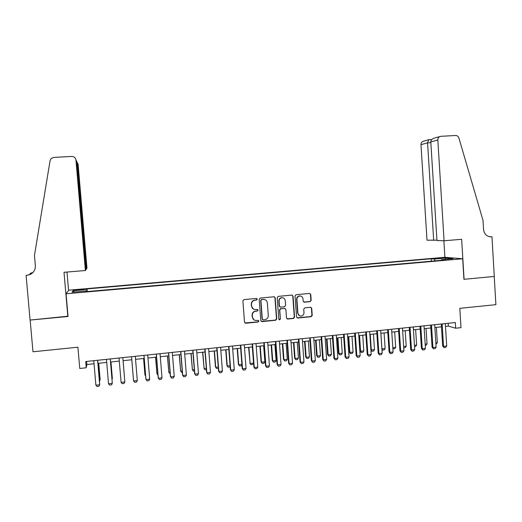 <?xml version="1.0" encoding="UTF-8"?>
<svg xmlns="http://www.w3.org/2000/svg" width="522" height="522" viewBox="0 0 522 522"><rect width="100%" height="100%" fill="white"/><g stroke="black" fill="none" stroke-linecap="round" stroke-linejoin="round"><path stroke-width="0.78" d="M257.281 299.171L256.4 298.421L243.944 299.589L242.9 300.881L244.498 322.172L245.725 323.242L258.155 321.996L258.912 321.089L258.057 320.345L256.335 320.515C254.103 320.462 252.805 319.327 252.426 317.108L252.289 315.334C252.348 313.024 253.496 311.647 255.741 311.197L257.339 311.04L258.096 310.14L257.222 309.389L255.617 309.546C253.34 309.539 252.002 308.398 251.604 306.127L251.473 304.359C251.513 302.094 252.628 300.718 254.821 300.235L256.55 300.072L257.281 299.171M253.359 309.031L251.389 306.009L251.258 304.241C251.304 301.984 252.42 300.613 254.605 300.13L256.328 299.961L257.059 299.067L256.707 298.453M244.883 322.955L257.933 321.852L258.684 320.952L258.416 320.404M253.999 319.882L252.211 316.971L252.08 315.203C252.133 312.9 253.281 311.523 255.519 311.073L257.118 310.916L257.875 310.016L257.568 309.435M437.73 258.103L442.715 258.07L437.73 258.103M310.114 301.644L311.164 300.372L310.747 294.493L309.533 293.436L296.078 294.695L295.047 295.974L296.561 316.984L297.749 318.035L311.184 316.697L312.228 315.418L311.725 308.332L310.518 307.282L304.789 307.843L303.732 309.115L303.987 312.639C303.928 314.577 302.962 315.719 301.096 316.058C299.269 316.019 298.206 315.079 297.899 313.239L296.907 299.413C296.946 297.54 297.866 296.405 299.661 296.007C301.553 295.981 302.669 296.927 303.001 298.832L303.165 301.135L304.385 302.192L310.114 301.644L310.864 300.261L310.446 294.395L309.82 293.449M66.072 293.788L68.043 316.502L30.152 320.058L32.984 351.776L77.915 347.202L79.755 368.467L86.221 367.775L85.686 361.537L455.328 322.537L455.673 328.214L460.998 327.646L459.81 308.339L495.9 304.665L494.236 276.458L463.927 279.309L462.675 258.768L66.072 293.788L68.747 290.18L444.744 257.287L462.675 258.768M275.192 297.84L273.946 296.777L260.276 298.055L259.199 299.347L260.772 320.547L262.018 321.611L275.668 320.247L276.738 318.962L275.192 297.84L274.363 296.809M278.272 296.365L291.824 295.1L293.051 296.157L294.565 317.18L293.508 318.459L287.7 319.04L286.5 317.983L285.88 309.448L284.653 308.391L280.803 308.763L279.74 310.048L280.386 318.949L279.616 319.849L278.774 319.112L277.208 297.651L278.272 296.365M76.747 290.245L83.331 289.462L77.099 289.671L73.23 290.219L76.747 290.245M431.329 261.196L431.179 258.781L87.011 288.92L86.822 291.583M431.179 258.781L434.324 259.069L445.71 258.07L452.992 258.684L441.377 259.708L444.731 260.015L85.771 291.674L86.078 290.989L72.029 292.229L73.002 290.761L86.724 289.553M445.488 326.413L448.339 326.113L455.673 328.214M86.221 367.775L86.861 364.526L94.051 363.762M97.94 363.351L106.723 362.418M110.547 362.014L119.31 361.08M123.075 360.682L131.798 359.756M135.557 359.351L144.189 358.438M147.961 358.033L156.509 357.126M160.293 356.722L168.756 355.828M172.547 355.423L180.919 354.529M184.729 354.125L193.016 353.244M196.833 352.839L205.035 351.972M208.859 351.56L216.982 350.699M220.819 350.295L228.851 349.44M232.701 349.029L240.655 348.181M244.511 347.776L252.38 346.934M256.25 346.523L264.041 345.694M267.923 345.283L275.629 344.468M279.518 344.05L287.152 343.241M291.048 342.83L298.604 342.027M302.512 341.61L309.983 340.814M313.905 340.396L321.298 339.613M325.226 339.196L332.547 338.419M336.481 337.995L343.73 337.225M347.672 336.807L354.849 336.044M358.797 335.626L365.896 334.87M369.857 334.452L376.884 333.702M380.851 333.284L387.807 332.547M391.781 332.123L398.664 331.392M402.651 330.968L409.463 330.243M413.45 329.819L420.197 329.101M424.197 328.677L430.865 327.966M434.872 327.542L441.475 326.837M86.593 361.439L86.861 364.526M448.163 323.288L448.339 326.113M87.233 291.55L87.011 288.92M86.163 291.641L86.078 290.989M441.377 259.708L441.149 260.328M435.146 260.856L434.324 259.069M74.372 292.02L73.002 290.761M445.71 258.07L445.188 259.375M261.202 321.369L275.42 320.11L276.484 318.825L274.944 297.736M261.672 299.589L260.922 300.489L262.305 319.092L263.153 319.836L264.856 319.666C267.088 319.216 268.23 317.839 268.282 315.542L267.349 302.845C266.957 300.587 265.626 299.445 263.362 299.432L261.424 299.484L260.922 300.489M262.579 319.647L262.07 318.955L260.693 300.378M265.104 299.693L263.362 299.432M261.444 299.478L263.127 299.321M286.983 318.844L293.233 318.329L294.291 317.05L292.777 296.059L292.17 295.119M285.09 308.437L280.542 308.646L279.479 309.924L280.386 318.949M279.068 319.679L280.131 318.812M285.24 300.581C284.901 298.662 283.772 297.716 281.86 297.742C280.053 298.14 279.126 299.282 279.087 301.168L279.446 306.062L280.679 307.125L284.536 306.753L285.593 305.468L285.24 300.581M283.205 297.886L281.599 297.644C279.799 298.036 278.872 299.178 278.833 301.057L279.087 301.168M279.981 306.956L279.192 305.944L278.833 301.057M303.745 302.062L309.814 301.533M300.855 296.111L299.374 295.909C297.586 296.3 296.666 297.436 296.627 299.308L296.907 299.413M299.498 315.732L297.618 313.115L296.627 299.308M297.064 317.852L310.884 316.56L311.928 315.288L311.425 308.215L310.864 307.308M99.363 380.107L100.107 380.023L98.684 363.273M99.461 381.249L100.146 379.611L98.756 363.266M97.601 360.278L99.682 384.773L98.886 386.287L96.988 386.495L95.885 385.197L93.79 360.682M95.885 385.197L99.682 384.773L99.722 384.329L97.679 360.271M86.013 269.156L86.972 268.236L78.085 164.032L76.91 162.499M86.352 269.13L77.249 162.479L75.951 160.006M67.847 316.515L64.004 272.295L85.393 270.52L75.958 160.058C75.52 157.748 74.098 156.541 71.697 156.437L53.701 157.416L51.176 158.505L50.092 160.567L34.459 255.447L35.365 265.672C35.496 269.776 33.656 272.771 29.832 274.637L26.1 275.44L30.087 320.064L68.017 316.195M30.25 274.37L30.159 273.326L32.795 272.647M26.1 275.44L29.036 274.748M68.584 290.402L66.992 272.047M85.393 270.52L86.052 269.567L76.845 161.722L75.958 160.058M32.371 273.045L31.085 273.15L31.783 272.784M32.24 273.156L30.159 273.326M30.961 274.07L26.837 275.381M32.508 272.921L31.085 273.15M444.072 240.766L437.827 139.987L430.8 141.932L436.96 240.531L444.072 240.766L461.65 239.304L464.084 279.29L494.288 276.458L491.959 236.792L489.577 236.747M434.519 138.056L440.868 136.307L455.602 135.505C457.213 135.531 458.309 136.353 458.897 137.978L483 220.349L483.548 229.478C484.279 234.274 486.896 236.727 491.378 236.838L491.959 236.792M444.901 257.3L443.876 240.759M433.684 240.427L427.57 142.832L420.973 144.659L427.003 240.205L436.934 240.159M420.973 144.659C420.967 143.054 421.652 141.951 423.035 141.345L423.427 141.234M439.994 136.49C438.539 137.123 437.821 138.291 437.827 139.987M429.136 139.661L428.679 139.726L427.57 142.832L430.846 142.65M433.939 138.219C431.838 139.093 430.787 140.333 430.8 141.932M111.956 378.718L112.341 378.672L110.932 361.968M112.002 379.305L112.341 378.261L110.971 361.968M124.464 377.334L123.107 360.676M124.464 377.386L123.114 360.676M143.583 358.503L144.914 374.666L145.553 375.005M143.641 358.497L144.999 375.064L145.625 375.86M110.246 358.94L112.302 383.363L111.499 384.871L109.613 385.079L108.53 383.781L106.462 359.345M108.53 383.781L112.302 383.363L110.286 358.94M122.814 357.616L124.843 381.96L124.027 383.468L122.155 383.677L121.091 382.378L119.055 358.014M121.091 382.378L124.843 381.96L122.82 357.616M135.302 356.298L137.306 380.571L136.477 382.071L134.617 382.28L133.521 380.558L131.544 356.696M137.306 380.571L133.58 380.988L131.564 356.696M147.713 354.993L149.69 379.187L148.855 380.688L147.002 380.897L145.892 379.181L143.941 355.391M149.69 379.187L145.984 379.598L144 355.384M157.964 374.998L156.959 373.739L157.853 373.641M155.53 357.231L156.959 373.739L155.615 357.224M160.045 353.688L162.003 377.811L161.154 379.311L159.314 379.514L158.192 377.811L156.267 354.086M162.003 377.811L158.316 378.222L156.359 354.079M170.185 373.641L168.847 372.427L170.081 372.29M167.405 355.971L168.847 372.427L167.523 355.958M172.306 352.396L174.237 376.447L173.376 377.941L171.549 378.143L170.413 376.447L168.508 352.794M174.237 376.447L170.57 376.858L168.639 352.781M182.335 372.297L181.597 372.382L180.671 371.122L182.23 370.953M179.209 354.712L180.671 371.122L179.359 354.699M184.488 351.11L186.393 375.09L185.525 376.577L183.705 376.786L182.556 375.09L180.684 351.515M186.393 375.09L182.752 375.494L180.84 351.495M194.412 370.959L193.323 371.077L192.416 369.824L194.308 369.615M190.941 353.466L192.416 369.824L191.124 353.446M196.592 349.831L198.471 373.739L197.597 375.227L195.789 375.429L194.628 373.745L192.775 350.236M198.471 373.739L194.856 374.143L192.97 350.216M206.412 369.628L204.983 369.785L204.095 368.532L206.307 368.291M202.608 352.226L204.095 368.532L202.817 352.206M208.63 348.565L210.483 372.401L209.596 373.882L207.802 374.085L206.627 372.408L204.8 348.97M210.483 372.401L206.888 372.799L205.022 348.944M218.333 368.258L216.571 368.499L215.429 366.888L215.703 367.253L218.235 366.973M214.203 350.993L215.429 366.888M214.444 350.967L215.703 367.253L216.571 368.499M220.584 347.3L222.418 371.064L221.517 372.551L219.736 372.747L218.555 371.077L216.747 347.704M222.418 371.064L218.842 371.468L217.008 347.678M219.736 372.747L218.555 371.077M230.156 366.477L229.817 367.038L228.094 367.227L226.94 365.615L227.246 365.974L230.091 365.661M225.726 349.773L226.94 365.615M226 349.74L227.246 365.974L228.094 367.227M232.473 346.047L234.28 369.739L233.373 371.22L231.598 371.416L230.404 369.752L228.623 346.451M234.28 369.739L230.731 370.137L228.917 346.425M231.598 371.416L230.404 369.752M241.908 364.721L241.262 365.765L239.546 365.955L238.384 364.349L238.717 364.708L241.875 364.363M237.184 348.552L238.384 364.349M237.49 348.52L238.717 364.708L239.546 365.955M244.289 344.801L246.071 368.428L245.157 369.902L243.389 370.098L242.188 368.441L240.427 345.205M246.071 368.428L242.541 368.819L240.753 345.172M243.389 370.098L242.188 368.441M248.576 347.339L250.123 363.449L253.529 363.071L252.322 346.941M253.529 363.071L252.635 364.506L250.938 364.695L249.764 363.097M248.909 347.306L250.123 363.449L250.938 364.695M256.028 343.561L257.79 367.116L256.863 368.591L255.114 368.786L253.894 367.136L252.159 343.972M257.79 367.116L254.279 367.508L252.517 343.933M255.114 368.786L253.894 367.136M259.904 346.138L261.072 361.844L261.463 362.196L264.85 361.824L263.656 345.74M264.85 361.824L263.949 363.253L262.253 363.442L261.072 361.844M260.263 346.099L261.463 362.196L262.253 363.442M267.701 342.328L269.437 365.818L268.504 367.286L266.762 367.481L265.535 365.837L263.825 342.739M269.437 365.818L265.952 366.203L264.21 342.7M266.762 367.481L265.535 365.837M271.159 344.944L272.314 360.604L272.732 360.95L276.105 360.578L274.924 344.54M276.105 360.578L275.192 362.007L273.508 362.19L272.314 360.604M271.551 344.898L272.732 360.95L273.508 362.19M279.303 341.107L281.019 364.526L280.073 365.987L278.343 366.183L277.104 364.545L275.414 341.518M281.019 364.526L277.554 364.911L275.831 341.473M278.343 366.183L277.104 364.545M282.356 343.75L283.492 359.371L283.942 359.71L287.289 359.345L286.128 343.352M287.289 359.345L286.369 360.767L284.699 360.95L283.492 359.371M282.774 343.704L283.942 359.71L284.699 360.95M290.839 339.887L292.529 363.24L291.576 364.702L289.854 364.898L288.607 363.26L286.937 340.298M292.529 363.24L289.084 363.625L287.387 340.253M289.854 364.898L288.607 363.26M293.481 342.569L294.61 358.144L295.08 358.483L298.414 358.112L297.266 342.164M298.414 358.112L297.488 359.534L295.824 359.717L294.61 358.144M293.932 342.523L295.08 358.483L295.824 359.717M302.297 338.68L303.967 361.961L303.008 363.423L301.298 363.612L300.039 361.987L298.395 339.091M303.967 361.961L300.541 362.346L298.871 339.039M301.298 363.612L300.039 361.987M304.548 341.395L305.657 356.924L306.16 357.257L309.468 356.891L308.339 340.99M309.468 356.891L308.535 358.307L306.884 358.497L305.657 356.924M305.024 341.342L306.16 357.257L306.884 358.497M313.696 337.48L315.34 360.689L314.375 362.151L312.671 362.34L311.399 360.722L309.774 337.891M315.34 360.689L311.934 361.074L310.283 337.838M312.671 362.34L311.399 360.722M315.549 340.227L316.645 355.71L317.174 356.043L320.462 355.678L319.347 339.822M320.462 355.678L319.523 357.094L317.878 357.276L316.645 355.71M316.051 340.168L317.174 356.043L317.878 357.276M325.023 336.285L326.648 359.43L325.669 360.885L323.979 361.074L322.7 359.456L321.095 336.697M326.648 359.43L323.262 359.808L321.63 336.638M323.979 361.074L322.7 359.456M326.485 339.059L327.568 354.51L328.123 354.829L331.398 354.471L330.289 338.654M331.398 354.471L330.446 355.88L328.808 356.063L327.568 354.51M327.013 339.006L328.123 354.829L328.808 356.063M336.279 335.091L337.884 358.177L336.899 359.625L335.215 359.815L333.93 358.209L332.344 335.509M337.884 358.177L334.517 358.549L332.912 335.45M335.215 359.815L333.93 358.209M337.356 337.904L338.426 353.309L339.013 353.629L342.262 353.27L341.173 337.499M342.262 353.27L341.303 354.679L339.678 354.856L338.426 353.309M337.917 337.845L339.013 353.629L339.678 354.856M347.476 333.91L349.055 356.924L348.063 358.373L346.393 358.562L345.094 356.963L343.528 334.328M349.055 356.924L345.708 357.302L344.122 334.269M346.393 358.562L345.094 356.963M348.174 336.755L349.225 352.115L349.838 352.435L353.068 352.076L351.998 336.351M353.068 352.076L352.102 353.479L350.49 353.662L349.225 352.115M348.755 336.697L349.838 352.435L350.49 353.662M358.601 332.742L360.16 355.684L359.162 357.133L357.498 357.316L356.187 355.723L354.653 333.153M360.16 355.684L356.839 356.056L355.273 333.088M357.498 357.316L356.187 355.723M358.921 335.613L359.965 350.934L360.598 351.241L363.814 350.888L362.757 335.209M363.814 350.888L362.842 352.291L361.237 352.467L359.965 350.934M359.534 335.548L360.598 351.241L361.237 352.467M369.667 331.574L371.201 354.451L370.189 355.893L368.539 356.082L367.22 354.49L365.707 331.992M371.201 354.451L367.899 354.823L366.353 331.92M368.539 356.082L367.22 354.49M370.894 349.87L374.502 349.707L373.452 334.067M374.502 349.707L373.517 351.11L371.918 351.286L370.907 350.092M370.248 334.413L371.299 350.06L371.918 351.286M380.662 330.413L382.176 353.231L381.158 354.666L379.52 354.849L378.894 353.596L378.189 353.27L376.695 330.831M382.176 353.231L378.894 353.596L377.367 330.759M379.52 354.849L378.189 353.27M381.889 348.859L385.125 348.533L384.088 332.938M385.125 348.533L384.133 349.929L382.548 350.105L381.928 349.42M380.903 333.277L381.941 348.885L382.548 350.105M391.591 329.258L393.092 352.011L392.068 353.446L390.436 353.629L389.823 352.376L389.092 352.05L387.618 329.676M393.092 352.011L389.823 352.376L388.322 329.604M390.436 353.629L389.092 352.05M392.805 347.685L395.683 347.365L394.665 331.816M395.683 347.365L394.691 348.761L392.877 348.742M392.851 348.402L393.112 348.937M402.462 328.11L403.937 350.797L402.906 352.233L401.287 352.415L400.694 351.162L399.937 350.843L398.482 328.534M403.937 350.797L400.694 351.162L399.206 328.455M401.287 352.415L399.937 350.843M403.656 346.484L406.188 346.203L405.183 330.694M406.188 346.203L405.189 347.6L403.741 347.756M413.267 326.974L414.722 349.596L413.685 351.025L412.073 351.208L411.499 349.955L410.716 349.642L409.281 327.392M414.722 349.596L411.499 349.955L410.031 327.314M412.073 351.208L410.716 349.642M414.448 345.296L416.634 345.055L415.642 329.584M416.634 345.055L415.623 346.445L414.533 346.562M424.014 325.839L425.45 348.396L424.399 349.825L422.8 350.001L422.239 348.755L421.43 348.448L420.014 326.263M425.45 348.396L422.239 348.755L420.797 326.178M422.8 350.001L421.43 348.448M425.176 344.109L427.022 343.907L426.037 328.482M427.022 343.907L426.004 345.29L425.254 345.375M434.695 324.71L436.111 347.208L435.054 348.631L433.462 348.807L432.921 347.561L432.086 347.261L430.689 325.134M436.111 347.208L432.921 347.561L431.498 325.049M433.462 348.807L432.086 347.261M435.844 342.928L437.345 342.765L436.379 327.379M437.345 342.765L435.922 344.194M445.312 323.588L446.708 346.021L445.651 347.443L444.065 347.619L443.537 346.38L442.682 346.073L441.299 324.012M446.708 346.021L443.537 346.38L442.134 323.927M444.065 347.619L442.682 346.073M77.145 290.212L77.099 289.671M79.853 289.971L79.807 289.436M490.008 236.812L491.378 236.838M30.576 274.239L29.832 274.637M423.035 141.345L428.679 139.726M431.811 139.518L428.81 139.681"/></g></svg>
